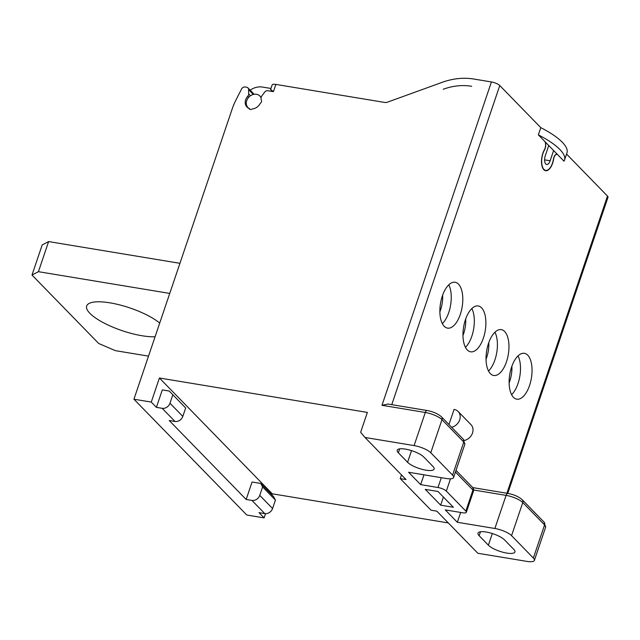 <?xml version="1.0" encoding="UTF-8"?>
<svg xmlns="http://www.w3.org/2000/svg" width="640" height="640" viewBox="0 0 640 640"><rect width="100%" height="100%" fill="white"/><g stroke="black" fill="none" stroke-linecap="round" stroke-linejoin="round"><path stroke-width="0.96" d="M488.8 342.576A19.92 9.4 -80.6 0 1 486.712 357.4A19.92 9.4 99.4 0 1 486.04 359.208M465.712 318.888A19.92 9.4 -80.6 0 1 463.632 333.712A19.92 9.4 99.4 0 1 462.96 335.528M439.88 311.84A19.92 9.4 99.4 0 0 440.544 310.024A19.92 9.4 -80.6 0 0 442.632 295.2M148.52 356.136L115.368 350.648L98.68 343.472L32 275.04L38.424 271.688L48.616 241.584L179.936 263.312M48.616 241.584L42.192 244.936L32 275.04M169.744 293.424L38.424 271.688M159.712 323.08A41.504 12 -161.3 0 0 117.168 304.288A41.504 12 -161.3 0 0 86.68 305.984A41.504 12 -161.3 0 0 89.888 313.32A41.504 12 -161.3 0 0 155.08 336.76M253.32 94.448L248.632 89.64A3.32 2.768 135.7 0 0 247.944 87.904A3.32 2.768 135.7 0 0 246.584 87.208L245.256 86.992A3.32 2.768 135.7 0 0 241.552 89.032L236.256 99.384A66.408 55.312 135.7 0 0 232.12 109.152L133.936 399.216L151.264 402.088L159.416 378L367.368 412.416L360.64 432.288L364.992 437.464L414.088 445.584A13.28 3.84 18.7 0 1 430.776 452.76L452.576 475.136A13.28 3.84 18.7 0 1 453.6 477.48A13.28 3.84 18.7 0 1 446.152 478.488L408.6 472.272L420.656 484.64L423.984 474.816M265.544 513.656L264.112 517.888L246.784 515.024L133.936 399.216M253.704 94.36A3.32 2.768 -44.3 0 0 253.072 93.168L247.944 87.904M448.768 284.84A23.24 10.968 -80.6 0 1 442.352 323.616M494.936 332.216A23.24 10.968 -80.6 0 1 488.52 370.992M471.848 308.528A23.24 10.968 -80.6 0 1 465.432 347.304M518.016 355.904A23.24 10.968 -80.6 0 1 511.6 394.68M513.448 397.32A23.24 10.968 99.4 0 0 516.792 399.176A23.24 10.968 99.4 0 0 530.624 381.824A23.24 10.968 99.4 0 0 527.72 355.176A23.24 10.968 99.4 0 0 524.376 353.32A23.24 10.968 99.4 0 0 510.544 370.672A23.24 10.968 99.4 0 0 513.448 397.32M391.752 404.656L499.768 85.536L540.8 127.648L538.36 134.872A60.32 17.44 18.7 0 1 559.848 149.464A60.32 17.44 18.7 0 1 564.512 160.12A60.32 17.44 18.7 0 1 564.008 161.192L557.752 154.768A5.384 2.544 -80.6 0 0 556.976 154.344A5.384 2.544 -80.6 0 0 553.592 159.24A12.616 5.952 99.4 0 1 545.656 170.712A12.616 5.952 99.4 0 1 541.536 162.824A12.616 5.952 99.4 0 1 544.384 149.792A5.384 2.544 -80.6 0 0 544.616 141.288L538.36 134.872M566.56 154.072L607.488 196.072L506.896 493.248M472.768 487.6L507.912 493.416A3.32 1.568 99.4 0 0 506.088 495.376L494.88 528.488L457.336 522.28L460.656 512.456M457.336 522.28L445.28 509.904L462.608 512.776A6.64 1.92 18.7 0 0 466.336 512.272A6.64 1.92 18.7 0 0 465.824 511.096L446.328 491.096A6.64 1.92 18.7 0 0 437.984 487.512L420.656 484.64M443.408 497.056L440.664 505.168L425.272 489.376L437.984 491.48L453.368 507.272L440.664 505.168M444.2 326.264A23.24 10.968 99.4 0 0 447.544 328.12A23.24 10.968 99.4 0 0 461.376 310.768A23.24 10.968 99.4 0 0 458.472 284.112A23.24 10.968 99.4 0 0 455.128 282.256A23.24 10.968 99.4 0 0 441.296 299.608A23.24 10.968 99.4 0 0 444.2 326.264M490.368 373.632A23.24 10.968 99.4 0 0 493.704 375.488A23.24 10.968 99.4 0 0 507.536 358.136A23.24 10.968 99.4 0 0 504.632 331.488A23.24 10.968 99.4 0 0 501.296 329.632A23.24 10.968 99.4 0 0 487.464 346.984A23.24 10.968 99.4 0 0 490.368 373.632M467.288 349.952A23.24 10.968 99.4 0 0 470.624 351.808A23.24 10.968 99.4 0 0 484.456 334.456A23.24 10.968 99.4 0 0 481.552 307.8A23.24 10.968 99.4 0 0 478.216 305.944A23.24 10.968 99.4 0 0 464.384 323.296A23.24 10.968 99.4 0 0 467.288 349.952M448.952 424.528L454.072 409.408A9.96 8.296 135.7 0 1 458.152 411.488A9.96 8.296 135.7 0 1 459.68 419.872A9.96 8.296 135.7 0 1 451.656 427.296M464.28 440.504A9.96 8.296 -44.3 0 0 472.504 433.032A9.96 8.296 -44.3 0 0 470.976 424.648L458.152 411.488M381.976 405.296L388.12 404.056L427.128 410.512A3.32 1.568 99.4 0 0 425.304 412.472L381.976 405.296L491.424 81.944A6.64 1.92 -161.3 0 1 499.768 85.536M272.36 91.472L271.232 90.312C269.928 88.912 270.656 89.36 273.424 91.648L267.912 90.736A3.32 2.768 135.7 0 0 264.528 92.272L261.728 96.104A3.32 2.768 135.7 0 0 261.064 98.536A8.632 7.192 -44.3 0 1 261.12 99.144A3.32 2.768 135.7 0 0 261.36 100.104A2.656 2.216 -44.3 0 1 260.528 103.144A1.992 1.656 135.7 0 0 260.008 103.784A8.632 7.192 -44.3 0 1 252.752 108.88A1.992 1.656 135.7 0 0 252 109.128A2.656 2.216 -44.3 0 1 249.232 108.888A2.656 2.216 -44.3 0 1 249.024 108.632A1.992 1.656 135.7 0 0 248.864 108.44L249.576 109.168M273.424 91.648L275.872 84.424L384.832 102.456A5.312 4.424 -44.3 0 0 387.36 102.2L442.2 82.32A66.408 55.312 135.7 0 1 473.808 79.032L491.424 81.944M248.632 89.64L248.672 93.944A3.32 2.768 135.7 0 1 247.712 96.328A8.632 7.192 -44.3 0 0 246.992 107.04A8.632 7.192 -44.3 0 0 248.512 108.176A1.992 1.656 135.7 0 1 248.864 108.44M275.872 84.424A6.64 1.92 -161.3 0 0 272.144 84.928L270.584 89.536L271.232 90.312M448.288 522.936L272.264 493.808L271.896 494.896M507.912 493.416C514 494.568 518.784 496.68 522.264 499.752L544.064 522.128A3.32 2.768 135.7 0 1 544.576 524.92L533.36 558.04A13.28 3.84 18.7 0 1 534.392 560.384A13.28 3.84 18.7 0 1 526.936 561.392L477.84 553.264L436.808 511.152L431.032 510.2L400.248 478.616L401.504 474.928M507.76 493.392L608 197.248A6.64 1.92 -161.3 0 0 607.488 196.072M564.512 160.12L566.96 152.896A60.32 17.44 -161.3 0 0 562.288 142.24A60.32 17.44 -161.3 0 0 540.8 127.648M544.72 141.408L557.64 154.656A5.432 2.56 99.4 0 0 556.856 154.224A5.432 2.56 99.4 0 0 553.44 159.184A12.288 5.8 -80.6 0 1 552.464 163.136A12.288 5.8 -80.6 0 1 545.712 170.392A12.288 5.8 -80.6 0 1 541.696 162.688A12.288 5.8 -80.6 0 1 544.488 149.992A5.432 2.56 99.4 0 0 545.152 148.48A5.432 2.56 99.4 0 0 544.72 141.408L544.72 141.408M553.616 150.528L550.152 160.768A6.312 2.976 99.4 0 1 546.688 164.488A6.312 2.976 99.4 0 1 545.28 155.768L548.744 145.528M250.16 90.176A16.6 13.824 135.7 0 1 262.448 87.056L270.944 88.464M249.824 109.304A2.328 1.936 135.7 0 1 249.68 108.8A8.304 6.912 135.7 0 1 248 107.6A8.304 6.912 135.7 0 1 249.12 96.856A8.304 6.912 135.7 0 1 259.888 96.016A8.304 6.912 135.7 0 1 261.056 97.752M533.36 558.04L511.56 535.664A13.28 3.84 18.7 0 0 494.88 528.488M364.992 437.464L406.024 479.568L400.248 478.616M492.328 533.52L488.376 545.184A14.608 4.224 -161.3 0 0 503.304 552.352A14.608 4.224 -161.3 0 0 514.92 551.976A14.608 4.224 -161.3 0 0 513.792 549.392L504.56 539.92A14.608 4.224 -161.3 0 0 489.632 532.752A14.608 4.224 -161.3 0 0 478.016 533.128A14.608 4.224 -161.3 0 0 479.144 535.712L480.48 531.768M488.376 545.184L479.144 535.712M407.592 462.28L398.352 452.808A14.608 4.224 -161.3 0 1 397.224 450.224A14.608 4.224 -161.3 0 1 408.848 449.848A14.608 4.224 -161.3 0 1 423.768 457.008L433.008 466.488A14.608 4.224 -161.3 0 1 434.136 469.064A14.608 4.224 -161.3 0 1 422.512 469.448A14.608 4.224 -161.3 0 1 407.592 462.28L411.536 450.616M159.416 378L272.264 493.808M156.392 407.352L162.304 389.888L169.24 391.04L185.664 407.968L182.808 416.4L169.984 403.24A6.64 5.528 135.7 0 1 162.168 408.304L156.392 407.352L151.264 402.088M264.112 517.888L258.984 512.624L264.76 513.584A6.64 5.528 -44.3 0 0 272.576 508.52L259.752 495.36A6.64 5.528 135.7 0 1 251.936 500.424L246.16 499.464L252.072 482.008L260.736 483.44L262.608 486.928L275.432 500.088L273.56 496.6L260.736 483.44M246.16 499.464L169.216 420.512L174.992 421.464A6.64 5.528 -44.3 0 0 182.808 416.4M169.24 391.04L185.664 407.968M169.984 403.24L172.84 394.808M259.752 495.36L262.608 486.928M275.432 500.088L272.576 508.52M509.128 382.896A19.92 9.4 99.4 0 0 509.792 381.088A19.92 9.4 -80.6 0 0 511.88 366.256M443.224 89.264L443.544 89.152A58.44 48.672 135.7 0 1 471.36 86.256L471.672 86.312M414.088 445.584L425.304 412.472A13.28 3.84 -161.3 0 1 441.984 419.648L430.776 452.76M544.6 159.848L550.152 160.768M522.264 499.752A3.32 2.768 135.7 0 1 522.776 502.552L544.576 524.92A13.28 3.84 18.7 0 1 545.6 527.264L544.064 522.128M473.656 490.008L506.088 495.376A13.28 3.84 18.7 0 1 522.776 502.552L511.56 535.664M441.312 477.688L437.984 487.512M455.44 472.048L472.952 490.024A3.32 2.768 135.7 0 0 472.44 487.232C473.368 487.824 473.712 489.152 473.464 491.2A6.64 1.92 -161.3 0 0 472.952 490.024L465.824 511.096M450.488 478.8L446.328 491.096M174.992 421.464L162.168 408.304M264.76 513.584L251.936 500.424M427.128 410.512C433.216 411.664 437.992 413.776 441.472 416.848A3.32 2.768 135.7 0 1 441.984 419.648L463.784 442.016L452.576 475.136M464.808 444.36A13.28 3.84 -161.3 0 0 463.784 442.016A3.32 2.768 135.7 0 0 463.272 439.224L464.808 444.36L453.6 477.48M399.688 448.864L398.352 452.808M249.488 109.112L249.024 108.632M248.672 97.312L247.712 96.328M250.448 95.76L248.672 93.944M544.368 170.168L545.712 170.392M556.368 154.24L556.976 154.344M261.144 97.304L259.888 96.016M248.624 108.24L248 107.6M534.392 560.384L545.6 527.264M473.464 491.2L466.336 512.272M472.44 487.232L456.008 470.368M441.472 416.848L463.272 439.224"/></g></svg>
